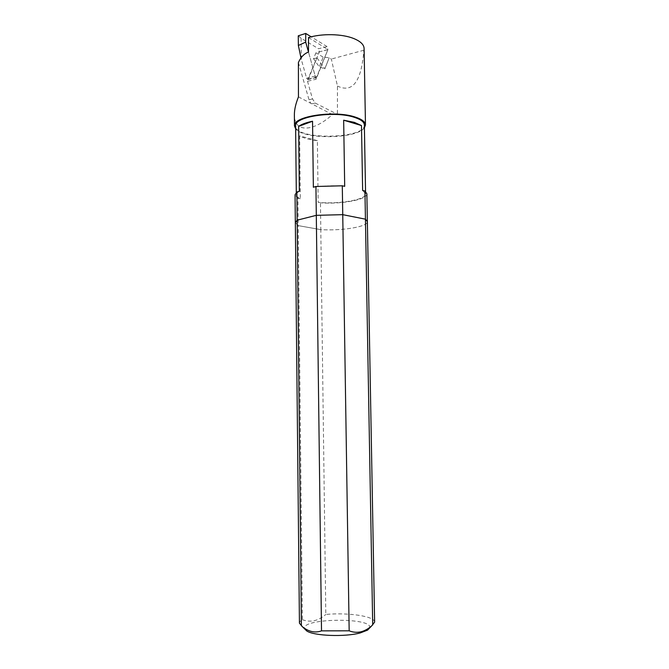 <?xml version="1.0" encoding="UTF-8"?>
<svg xmlns="http://www.w3.org/2000/svg" width="669" height="669" viewBox="0 0 669 669"><rect width="100%" height="100%" fill="white"/><g stroke="black" fill="none" stroke-linecap="round" stroke-linejoin="round"><path stroke-width="0.5" stroke-dasharray="3.35 2.51" d="M313.51 58.747L316.997 57.869L307.506 81.267L316.086 79.235L327.927 49.556L315.935 52.792L313.51 58.747L319.297 66.825L324.8 68.848L329.181 57.768L323.177 57.133L319.297 66.825M298.458 96.88L332.426 114.575C313.243 132.044 294.184 132.964 294.377 114.859M332.426 114.575L337.41 114.307L337.46 86.05L331.347 59.056L329.181 57.768M364.095 48.477L363.852 50.225C361.477 81.459 352.68 93.401 337.46 86.05M364.404 127.762C356.978 139.06 303.375 139.838 295.639 128.774M316.997 57.869L324.825 68.848L329.207 57.76M307.506 81.267L312.515 98.953L315.216 103.059L337.41 114.307M298.399 62.485L308.994 99.74L310.558 102.875M298.257 35.817L301.125 38.258L318.561 48.762L327.041 46.562L327.885 49.673L316.37 77.545L315.208 76.09L308.493 52.082L316.086 79.235M323.177 57.133L315.935 52.792M313.36 187.245C323.487 185.731 333.931 185.43 344.694 186.333M364.354 124.961C365.558 139.236 294.611 140.231 295.614 125.923M362.64 190.456L365.592 193.826C366.194 199.755 339.375 204.354 318.168 202.373L317.382 140.666C309.647 139.771 303.734 138.174 299.653 135.874L300.331 198.693C297.705 197.506 296.367 196.201 296.325 194.788C296.334 193.592 297.337 192.421 299.344 191.284M363.852 50.225L331.347 59.056M308.518 37.556L327.927 49.556M317.382 140.666L299.653 135.874M374.623 622.137C374.966 616.274 348.323 612.327 325.811 614.443L320.802 229.643C342.461 230.922 367.9 226.758 367.365 221.623C367.9 226.758 342.461 230.922 320.802 229.643L320.459 202.849L318.168 202.373M300.331 198.693L297.948 198.2L298.24 225.62L320.802 229.643L298.24 225.62L295.338 222.626L298.24 225.62L302.396 619.703C300.423 620.815 299.436 621.986 299.436 623.19M366.863 193.776C367.406 199.646 342.051 204.354 320.459 202.849M297.948 198.2L295.054 194.779M327.041 46.562L311.202 36.82M301.125 38.258L301.301 59.441L306.594 78.156L307.773 79.594L319.414 51.848L318.561 48.762M301.301 59.441L300.983 57.952M369.514 628.124C374.707 617.044 299.403 618.014 304.704 628.952M302.396 619.703C310.449 622.722 318.26 620.974 325.811 614.443M315.216 103.059L311.378 103.904M312.515 98.953L308.994 99.74M315.208 76.09L306.594 78.156M327.885 49.673L319.414 51.848M308.359 79.109L316.955 77.06M365.592 193.826L365.55 191.459M296.325 194.788L296.3 192.463M316.37 77.545L307.773 79.594"/><path stroke-width="1" d="M365.475 124.919L364.095 48.477C363.936 44.597 360.466 41.269 353.684 38.501C342.168 33.818 321.881 33.375 308.518 37.556L308.493 52.082C304.261 53.562 300.891 57.032 298.399 62.485L298.458 96.88C295.715 103.737 294.352 109.733 294.377 114.859L294.485 125.906C292.621 116.406 334.283 109.959 355.013 116.991C361.845 119.182 365.333 121.825 365.475 124.919L364.404 127.762M295.639 128.774L294.485 125.906M344.694 186.333L343.657 120.203L354.286 122.335L361.486 125.555L362.64 190.456L364.931 190.983L365.441 219.173L342.745 214.665L342.294 185.79L344.694 186.333M296.3 192.463L295.614 125.923C293.816 116.715 334.115 110.485 354.202 117.284C360.825 119.408 364.212 121.967 364.354 124.961L365.55 191.459M299.344 191.284L298.65 126.357C301.635 124.242 306.268 122.536 312.548 121.24L313.36 187.245L315.944 186.5L316.303 215.334L297.161 220.185L296.86 191.995L299.344 191.284M343.657 120.203L361.486 125.555M298.65 126.357L312.548 121.24M364.931 190.983L366.863 193.776L367.365 221.623L365.441 219.173L367.365 221.623L374.623 622.137L371.713 625.85C368.376 628.768 364.856 630.742 361.151 631.77C357.062 632.69 353.065 632.372 349.168 630.817L342.745 214.665L316.303 215.334L342.745 214.665L365.441 219.173L372.708 624.988M301.393 625.916L297.161 220.185L316.303 215.334L321.513 630.859C315.132 633.15 308.81 631.812 302.547 626.853L299.436 623.19L295.338 222.626L297.161 220.185L295.338 222.626L295.054 194.779L296.86 191.995M315.944 186.5L342.294 185.79M311.202 36.82L305.725 33.45L298.257 35.817L298.366 45.475L305.708 42.114L308.493 52.082M300.983 57.952L298.366 45.475M305.725 33.45L305.708 42.114M304.704 628.952L306.762 630.967C313.97 635.935 344.853 637.139 360.206 632.949L367.574 630.123L369.514 628.124M321.513 630.859L349.168 630.817M367.574 630.123L371.713 625.85M306.762 630.967L302.547 626.853"/></g></svg>
